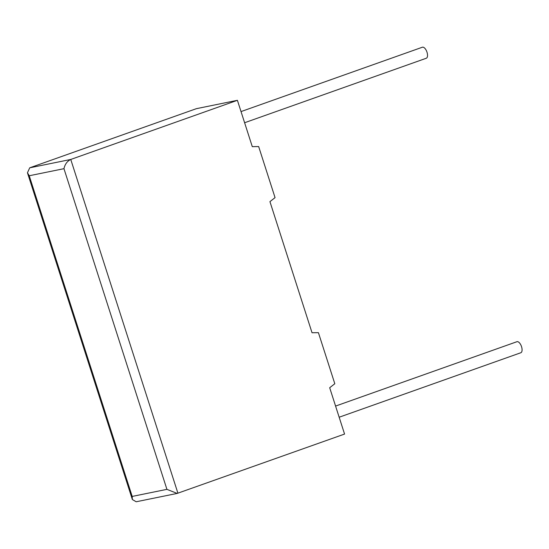 <?xml version="1.0" encoding="UTF-8"?>
<svg xmlns="http://www.w3.org/2000/svg" width="549" height="549" viewBox="0 0 549 549"><rect width="100%" height="100%" fill="white"/><g stroke="black" fill="none" stroke-linecap="round" stroke-linejoin="round"><path stroke-width="0.82" d="M339.158 417.226L520.823 352.746A5.854 2.718 -109.5 0 0 521.55 346.687A5.854 2.718 -109.5 0 0 516.911 341.718L335.576 406.075M241.025 111.584L422.359 47.228A5.854 2.718 70.5 0 1 426.998 52.196A5.854 2.718 70.5 0 1 426.271 58.256L244.607 122.736M269.936 201.634L312.031 332.742L318.413 332.667L334.808 383.73L329.688 387.731L344.566 434.067L177.169 493.421L166.917 489.351L63.959 168.68L29.234 175.755L27.45 172.777L29.721 167.816L196.37 108.675L237.408 100.309L252.286 146.645L258.661 146.569L275.056 197.633L269.936 201.634M29.721 167.816L70.759 159.457L237.408 100.309M177.917 493.215L70.759 159.457C67.232 161.145 64.96 164.22 63.959 168.68M29.234 175.755L132.192 496.426L132.357 499.535L136.179 501.772L177.169 493.421M132.192 496.426L166.917 489.351M132.357 499.535L27.45 172.777"/></g></svg>
